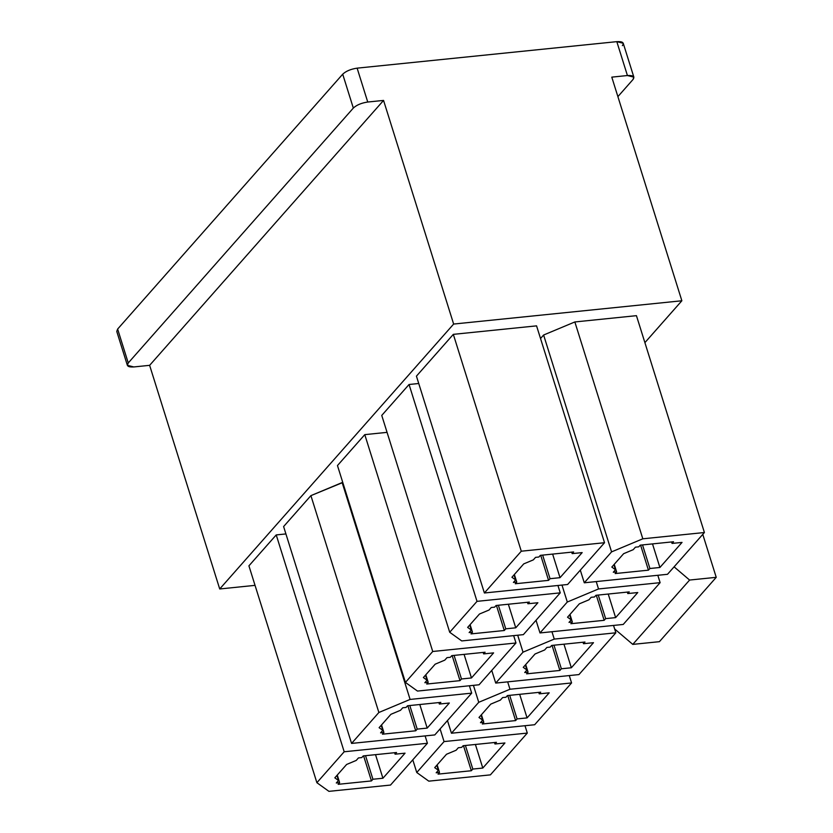 <?xml version="1.0" encoding="UTF-8"?>
<svg xmlns="http://www.w3.org/2000/svg" width="833" height="833" viewBox="0 0 833 833"><rect width="100%" height="100%" fill="white"/><g stroke="black" fill="none" stroke-linecap="round" stroke-linejoin="round"><path stroke-width="1.25" d="M375.527 754.656L382.92 778.241L405.057 753.167L395.071 754.188L394.603 752.709L395.071 754.188L396.539 752.511L363.25 755.916L361.772 757.582L358.44 757.926L356.232 760.425L358.44 757.926L361.772 757.582L363.25 755.916L396.539 752.511L395.071 754.188L405.057 753.167L382.92 778.241L372.924 779.251L371.456 780.927L338.156 784.322L339.635 782.656L336.303 782.989L338.521 780.49L334.824 777.824L346.632 764.455L356.232 760.425L346.632 764.455L334.824 777.824L338.521 780.49L336.938 775.429L338.521 780.49L336.303 782.989L339.635 782.656L337.261 775.065L339.635 782.656L338.156 784.322L371.456 780.927L363.604 755.875L371.456 780.927L372.924 779.251L382.92 778.241L375.527 754.656M344.185 751.772L316.884 782.697L328.931 791.35L390.521 785.061L427.412 743.275L344.185 751.772L427.412 743.275L425.111 735.914L427.412 743.275L390.521 785.061L328.931 791.35L316.884 782.697L344.185 751.772L276.223 534.921L285.917 533.932L276.223 534.921L344.185 751.772M475.404 744.463L482.796 768.047L504.933 742.974L494.948 743.994L494.479 742.515L494.948 743.994L496.426 742.318L463.127 745.722L461.649 747.388L458.327 747.732L456.109 750.241L458.327 747.732L461.649 747.388L463.127 745.722L496.426 742.318L494.948 743.994L504.933 742.974L482.796 768.047L472.811 769.067L471.332 770.733L438.043 774.128L439.512 772.462L436.19 772.795L438.397 770.296L434.711 767.63L446.509 754.261L456.109 750.241L446.509 754.261L434.711 767.63L438.397 770.296L436.815 765.235L438.397 770.296L436.19 772.795L439.512 772.462L437.138 764.871L439.512 772.462L438.043 774.128L471.332 770.733L463.481 745.681L471.332 770.733L472.811 769.067L482.796 768.047L475.404 744.463M444.062 741.578L416.76 772.503L428.808 781.156L490.398 774.867L527.299 733.082L444.062 741.578L527.299 733.082L524.988 725.72L527.299 733.082L490.398 774.867L428.808 781.156L416.76 772.503L444.062 741.578L440.095 728.917L444.062 741.578M419.801 704.52L427.194 728.094L449.331 703.021L439.345 704.041L438.887 702.573L439.345 704.041L440.824 702.375L407.524 705.77L406.046 707.446L402.724 707.779L400.506 710.289L402.724 707.779L406.046 707.446L407.524 705.77L440.824 702.375L439.345 704.041L449.331 703.021L427.194 728.094L417.208 729.114L415.729 730.791L382.441 734.185L383.909 732.509L380.587 732.853L382.795 730.343L379.109 727.678L390.916 714.308L400.506 710.289L390.916 714.308L379.109 727.678L382.795 730.343L381.212 725.293L382.795 730.343L380.587 732.853L383.909 732.509L381.535 724.929L383.909 732.509L382.441 734.185L415.729 730.791L407.878 705.738L415.729 730.791L417.208 729.114L427.194 728.094L419.801 704.52M471.697 693.139L410.096 699.428L378.869 712.496L351.568 743.421L434.795 734.925L471.697 693.139L469.385 685.767L471.697 693.139L434.795 734.925L351.568 743.421L283.605 526.56L310.907 495.635L342.79 482.505L342.144 482.567L410.096 699.428L471.697 693.139M519.688 694.326L527.07 717.9L549.207 692.827L539.222 693.847L538.764 692.379L539.222 693.847L540.7 692.181L507.401 695.576L505.933 697.252L502.601 697.585L500.383 700.095L502.601 697.585L505.933 697.252L507.401 695.576L540.7 692.181L539.222 693.847L549.207 692.827L527.07 717.9L517.085 718.921L515.606 720.597L482.317 723.992L483.796 722.315L480.464 722.659L482.671 720.149L478.985 717.484L490.793 704.114L500.383 700.095L490.793 704.114L478.985 717.484L482.671 720.149L481.089 715.099L482.671 720.149L480.464 722.659L483.796 722.315L481.412 714.735L483.796 722.315L482.317 723.992L515.606 720.597L507.755 695.545L515.606 720.597L517.085 718.921L527.07 717.9L519.688 694.326M571.573 682.945L509.983 689.235L478.746 702.302L451.444 733.227L534.671 724.731L571.573 682.945L569.262 675.573L571.573 682.945L534.671 724.731L451.444 733.227L447.477 720.566L451.444 733.227L478.746 702.302L473.436 685.361L478.746 702.302L509.983 689.235L571.573 682.945M464.085 654.374L471.468 677.958L493.605 652.885L483.619 653.905L483.161 652.426L483.619 653.905L485.098 652.229L451.798 655.633L450.33 657.299L446.998 657.643L444.78 660.142L446.998 657.643L450.33 657.299L451.798 655.633L485.098 652.229L483.619 653.905L493.605 652.885L471.468 677.958L461.482 678.978L460.003 680.644L426.715 684.039L428.193 682.373L424.861 682.706L427.069 680.207L423.383 677.541L435.19 664.172L444.78 660.142L435.19 664.172L423.383 677.541L427.069 680.207L425.486 675.146L427.069 680.207L424.861 682.706L428.193 682.373L425.809 674.782L428.193 682.373L426.715 684.039L460.003 680.644L452.152 655.592L460.003 680.644L461.482 678.978L471.468 677.958L464.085 654.374M432.733 651.489L405.432 682.414L417.479 691.067L479.069 684.778L515.971 642.993L432.733 651.489L515.971 642.993L513.659 635.631L515.971 642.993L479.069 684.778L417.479 691.067L405.432 682.414L432.733 651.489L364.781 434.639L387.064 432.358L364.781 434.639L432.733 651.489M563.962 644.18L571.344 667.764L593.492 642.691L583.496 643.711L583.038 642.233L583.496 643.711L584.974 642.035L551.685 645.44L550.207 647.106L546.875 647.449L544.667 649.959L546.875 647.449L550.207 647.106L551.685 645.44L584.974 642.035L583.496 643.711L593.492 642.691L571.344 667.764L561.359 668.784L559.891 670.45L526.591 673.845L528.07 672.179L524.738 672.523L526.956 670.013L523.259 667.348L535.067 653.978L544.667 649.959L535.067 653.978L523.259 667.348L526.956 670.013L525.373 664.953L526.956 670.013L524.738 672.523L528.07 672.179L525.696 664.588L528.07 672.179L526.591 673.845L559.891 670.45L552.04 645.398L559.891 670.45L561.359 668.784L571.344 667.764L563.962 644.18M615.847 632.809L554.257 639.088L523.02 652.166L495.718 683.081L578.956 674.584L615.847 632.809L613.536 625.437L615.847 632.809L578.956 674.584L495.718 683.081L491.751 670.419L495.718 683.081L523.02 652.166L517.71 635.215L523.02 652.166L554.257 639.088L615.847 632.809M508.359 604.237L515.752 627.811L537.889 602.738L527.893 603.758L527.435 602.29L527.893 603.758L529.371 602.092L496.083 605.487L494.604 607.163L491.272 607.496L489.065 610.006L491.272 607.496L494.604 607.163L496.083 605.487L529.371 602.092L527.893 603.758L537.889 602.738L515.752 627.811L505.756 628.832L504.288 630.508L470.989 633.903L472.467 632.226L469.135 632.57L471.353 630.06L467.657 627.395L479.464 614.025L489.065 610.006L479.464 614.025L467.657 627.395L471.353 630.06L469.77 625.01L471.353 630.06L469.135 632.57L472.467 632.226L470.093 624.646L472.467 632.226L470.989 633.903L504.288 630.508L496.437 605.456L504.288 630.508L505.756 628.832L515.752 627.811L508.359 604.237M477.017 601.353L449.705 632.268L461.753 640.931L523.353 634.642L560.245 592.857L477.017 601.353L560.245 592.857L557.933 585.484L560.245 592.857L523.353 634.642L461.753 640.931L449.705 632.268L477.017 601.353L409.055 384.492L418.749 383.503L409.055 384.492L477.017 601.353M608.236 594.044L615.629 617.617L637.766 592.544L627.78 593.565L627.311 592.096L627.78 593.565L629.248 591.899L595.959 595.293L594.481 596.969L591.159 597.303L588.941 599.812L591.159 597.303L594.481 596.969L595.959 595.293L629.248 591.899L627.78 593.565L637.766 592.544L615.629 617.617L605.643 618.638L604.164 620.314L570.865 623.709L572.344 622.032L569.012 622.376L571.23 619.867L567.533 617.201L579.341 603.831L588.941 599.812L579.341 603.831L567.533 617.201L571.23 619.867L569.647 614.816L571.23 619.867L569.012 622.376L572.344 622.032L569.97 614.452L572.344 622.032L570.865 623.709L604.164 620.314L596.313 595.262L604.164 620.314L605.643 618.638L615.629 617.617L608.236 594.044M660.121 582.663L598.531 588.952L567.304 602.02L539.992 632.945L623.23 624.448L660.121 582.663L657.82 575.291L660.121 582.663L623.23 624.448L539.992 632.945L536.025 620.283L539.992 632.945L567.304 602.02L561.994 585.078L567.304 602.02L598.531 588.952L660.121 582.663M552.633 554.091L560.026 577.675L582.163 552.602L572.177 553.622L571.709 552.144L572.177 553.622L573.645 551.946L540.357 555.351L538.878 557.017L535.557 557.36L533.339 559.87L535.557 557.36L538.878 557.017L540.357 555.351L573.645 551.946L572.177 553.622L582.163 552.602L560.026 577.675L550.04 578.696L548.562 580.362L515.263 583.756L516.741 582.09L513.409 582.434L515.627 579.924L511.931 577.259L523.738 563.889L533.339 559.87L523.738 563.889L511.931 577.259L515.627 579.924L514.044 574.864L515.627 579.924L513.409 582.434L516.741 582.09L514.367 574.499L516.741 582.09L515.263 583.756L548.562 580.362L540.711 555.309L548.562 580.362L550.04 578.696L560.026 577.675L552.633 554.091M604.529 542.72L521.291 551.207L484.389 592.992L567.627 584.495L604.529 542.72L536.567 325.859L453.329 334.356L536.567 325.859L604.529 542.72L567.627 584.495L484.389 592.992L416.438 376.141L453.329 334.356L521.291 551.207L604.529 542.72M652.51 543.897L659.903 567.481L682.04 542.408L672.054 543.428L671.596 541.95L672.054 543.428L673.533 541.752L640.233 545.157L638.765 546.823L635.433 547.166L633.215 549.676L635.433 547.166L638.765 546.823L640.233 545.157L673.533 541.752L672.054 543.428L682.04 542.408L659.903 567.481L649.917 568.502L648.438 570.168L615.15 573.562L616.618 571.896L613.296 572.24L615.504 569.73L611.818 567.065L623.625 553.695L633.215 549.676L623.625 553.695L611.818 567.065L615.504 569.73L613.921 564.68L615.504 569.73L613.296 572.24L616.618 571.896L614.244 564.305L616.618 571.896L615.15 573.562L648.438 570.168L640.587 545.115L648.438 570.168L649.917 568.502L659.903 567.481L652.51 543.897M704.406 532.526L642.816 538.805L611.578 551.883L584.277 582.798L667.504 574.301L704.406 532.526L636.443 315.665L574.853 321.954L636.443 315.665L704.406 532.526L667.504 574.301L584.277 582.798L580.309 570.136L584.277 582.798L611.578 551.883L543.616 335.022L574.853 321.954L642.816 538.805L704.406 532.526M118.838 332.919L117.63 329.066L342.707 74.189L117.63 329.066L128.251 362.959L353.327 108.071L342.707 74.189C346.018 71.097 350.818 69.087 357.128 68.15L616.816 41.65L627.426 75.532L633.861 77.146L632.986 79.531L617.888 96.628L632.986 79.531C635.027 76.574 633.174 75.241 627.426 75.532L611.786 77.136L681.863 300.765L644.898 342.634L681.863 300.765L453.641 324.058L219.714 588.973L255.044 585.36L219.714 588.973L149.628 365.333L133.811 366.947L149.628 365.333L219.714 588.973L453.641 324.058L681.863 300.765L611.786 77.136L627.426 75.532L616.816 41.65C622.553 41.358 624.406 42.681 622.376 45.648M248.921 565.836L276.223 534.921L248.921 565.836L316.884 782.697L248.921 565.836M337.469 465.553L364.781 434.639L337.469 465.553L405.432 682.414L337.469 465.553M381.753 415.417L409.055 384.492L381.753 415.417L449.705 632.268L381.753 415.417M540.534 338.521L543.616 335.022L540.534 338.521M633.861 77.146L623.24 43.264L616.816 41.65L357.128 68.15L367.738 102.032L383.555 100.418L453.641 324.058L383.555 100.418L149.628 365.333L383.555 100.418L367.738 102.032C361.439 102.969 356.628 104.979 353.327 108.071L128.251 362.959C126.22 365.916 128.074 367.249 133.811 366.947L127.376 365.333L128.251 362.959L117.63 329.066L116.766 331.451L127.376 365.333M642.524 544.917L649.917 568.502L642.524 544.917M453.329 334.356L416.438 376.141L484.389 592.992L521.291 551.207L453.329 334.356M542.647 555.111L550.04 578.696L542.647 555.111M596.23 581.58L598.531 588.952L596.23 581.58M598.25 595.064L605.643 618.638L598.25 595.064M498.373 605.258L505.756 628.832L498.373 605.258M551.946 631.726L554.257 639.088L551.946 631.726M553.976 645.2L561.359 668.784L553.976 645.2M454.089 655.394L461.482 678.978L454.089 655.394M507.672 681.863L509.983 689.235L507.672 681.863M509.692 695.347L517.085 718.921L509.692 695.347M351.568 743.421L378.869 712.496L310.907 495.635L283.605 526.56L351.568 743.421M409.815 705.541L417.208 729.114L409.815 705.541M412.793 759.842L416.76 772.503L412.793 759.842M465.418 745.483L472.811 769.067L465.418 745.483M365.541 755.677L372.924 779.251L365.541 755.677M689.599 580.049L674.095 566.846L689.599 580.049L632.778 644.388L689.599 580.049L716.234 577.331L689.599 580.049M614.65 628.967L632.778 644.388L659.413 641.67L716.234 577.331L659.413 641.67L632.778 644.388L614.65 628.967M702.771 534.37L716.234 577.331L702.771 534.37M353.327 108.071C356.628 104.979 361.439 102.969 367.738 102.032L357.128 68.15C350.818 69.087 346.018 71.097 342.707 74.189L353.327 108.071M611.578 551.883L642.816 538.805L574.853 321.954L543.616 335.022L611.578 551.883M378.869 712.496L410.096 699.428L342.144 482.567L310.907 495.635L378.869 712.496"/></g></svg>
